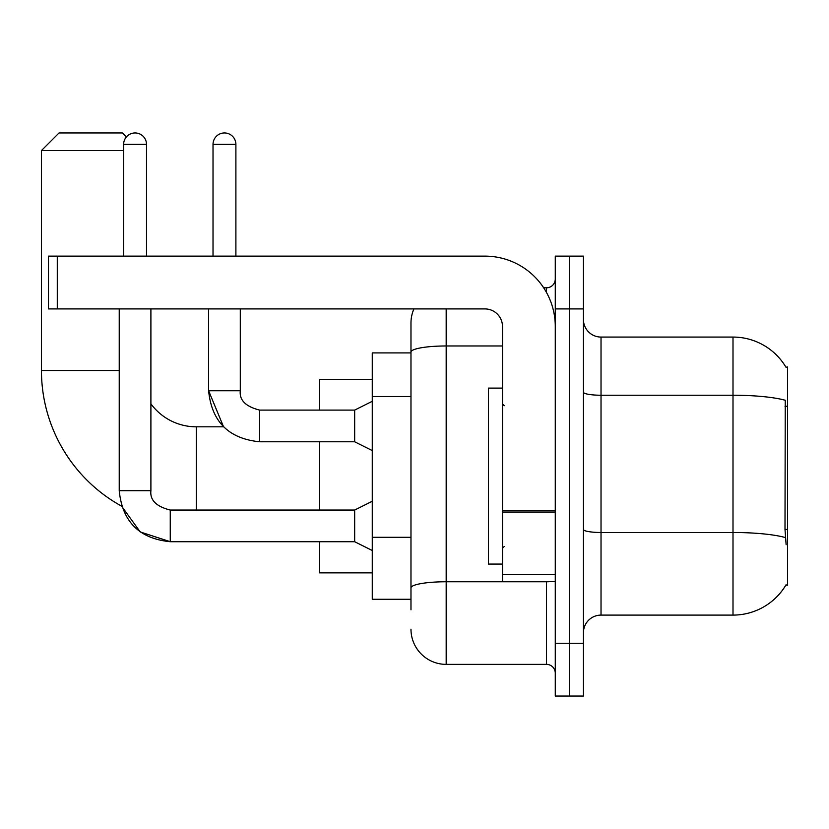 <?xml version="1.0" encoding="UTF-8"?>
<svg xmlns="http://www.w3.org/2000/svg" width="829" height="829" viewBox="0 0 829 829"><rect width="100%" height="100%" fill="white"/><g stroke="black" fill="none" stroke-linecap="round" stroke-linejoin="round"><path stroke-width="1.24" d="M601.025 615.097L733.002 615.097A61.584 61.584 0 0 0 786.13 584.663L785.819 585.191L787.55 585.191L787.55 366.988L785.954 367.206A61.584 61.584 0 0 0 733.002 337.071A61.584 61.584 0 0 1 785.819 366.988A61.584 61.584 0 0 0 733.002 337.071L601.025 337.071A17.596 17.596 0 0 1 583.429 319.476A17.596 17.596 0 0 0 601.025 337.071L601.025 615.097A17.596 17.596 0 0 0 583.429 632.703M410.977 609.823L410.977 352.076L410.977 352.916L372.273 352.916L372.273 599.263L410.977 599.263M569.347 643.252L569.347 696.049L583.429 696.049L583.429 643.252L569.347 643.252L569.347 696.049L555.275 696.049L555.275 643.252L569.347 643.252L569.347 308.916L569.347 643.252M555.275 643.252L555.275 256.13L569.347 256.13L569.347 308.916L569.347 256.13L583.429 256.13L583.429 643.252M786.13 544.715L785.001 529.43L785.25 400.272A61.584 10.694 180 0 0 733.002 395.236L733.002 337.071A61.584 61.584 0 0 1 785.954 367.206M446.178 308.916L446.178 664.371L546.477 664.371L546.477 581.668M543.669 287.808L546.477 287.808A8.798 8.798 0 0 0 555.275 279.01M410.977 385.972L410.977 322.999A35.191 35.191 0 0 1 413.92 308.916M410.977 593.989L410.977 547.865M502.488 345.973L446.178 345.973A35.191 6.114 180 0 0 410.977 352.076L410.977 322.999M555.275 673.169A8.798 8.798 0 0 0 546.477 664.371M446.178 664.371A35.191 35.191 0 0 1 410.977 629.18M502.488 388.107L488.405 388.107L488.405 564.072L502.488 564.072M119.231 308.916L119.231 490.695C122.288 521.659 139.293 538.663 170.256 541.72L140.246 531.959L121.625 506.167L140.246 531.959L170.256 541.72L140.246 531.959L121.625 506.167L140.246 531.959L170.256 541.689L140.246 531.959L121.625 506.167A154.847 154.847 0 0 1 41.45 370.511L41.45 150.546L59.046 132.951L122.391 132.951L126.381 136.94M196.297 510.053L196.297 426.821A56.31 56.31 0 0 1 150.899 403.816M123.625 150.546L41.45 150.546M319.476 441.774L319.476 510.053M319.476 541.72L319.476 572.87L372.273 572.87M372.273 379.309L319.476 379.309L319.476 410.096M123.625 256.13L123.625 144.391A11.44 11.44 0 0 1 135.065 132.951A11.44 11.44 0 0 1 146.505 144.391L146.505 256.13M372.273 550.518L354.667 541.72L354.667 510.053L372.273 501.255M354.667 541.72L170.256 541.72C139.293 538.663 122.288 521.659 119.231 490.695C122.288 521.659 139.293 538.663 170.256 541.72C139.293 538.663 122.288 521.659 119.231 490.695L150.899 490.695L150.899 308.916M213.022 256.13L213.022 144.391A11.44 11.44 0 0 1 224.452 132.951A11.44 11.44 0 0 1 235.892 144.391L235.892 256.13M372.273 450.572L354.667 441.774L354.667 410.096L372.273 401.298M208.618 308.916L208.618 390.749L240.296 390.749L240.296 308.916M555.275 581.668L502.488 581.668L502.488 510.509L555.275 510.509M555.275 326.512A70.382 70.382 0 0 0 484.882 256.13L57.284 256.13L57.284 308.916L484.882 308.916A17.596 17.596 0 0 1 502.488 326.512L502.488 510.509M57.284 308.916L48.486 308.916L48.486 256.13L57.284 256.13M787.55 406.251L785.001 406.251M787.55 529.43L785.001 529.43M410.977 396.531L372.273 396.531M410.977 537.306L372.273 537.306M733.002 615.097L733.002 395.236L601.025 395.236A17.596 3.057 0 0 1 583.429 392.179M785.436 537.575A61.584 10.694 180 0 0 733.002 532.498L601.025 532.498A17.596 3.057 -0 0 1 583.429 529.441M583.429 308.916L555.275 308.916M549.534 581.668A8.798 1.523 0 0 1 546.477 581.761L446.178 581.761A35.191 6.114 180 0 0 410.977 587.875M546.477 292.44L546.477 287.808M41.45 370.511L119.231 370.511M119.231 490.695C122.288 521.659 139.293 538.663 170.256 541.72L170.256 510.084M123.625 144.391L146.505 144.391M196.297 426.821L223.55 426.821L208.618 390.749C211.675 421.702 228.69 438.717 259.653 441.774L259.653 410.127M213.022 144.391L235.892 144.391M555.275 512.042L502.488 512.042M502.488 574.393L555.275 574.393M504.239 405.702L502.488 403.941M504.239 546.477L502.488 548.238M150.899 490.695C149.842 500.084 156.287 506.529 170.256 510.053C156.287 506.529 149.842 500.084 150.899 490.695C149.842 500.084 156.287 506.529 170.256 510.053C156.287 506.529 149.842 500.084 150.899 490.695C149.842 500.084 156.287 506.529 170.256 510.053L354.667 510.053M259.653 410.096C245.685 406.583 239.229 400.127 240.296 390.749C239.229 400.127 245.685 406.583 259.653 410.096C245.685 406.583 239.229 400.127 240.296 390.749C239.229 400.127 245.685 406.583 259.653 410.096C245.685 406.583 239.229 400.127 240.296 390.749C239.229 400.127 245.685 406.583 259.653 410.096C245.685 406.583 239.229 400.127 240.296 390.749C239.229 400.127 245.685 406.583 259.653 410.096C245.685 406.583 239.229 400.127 240.296 390.749C239.229 400.127 245.685 406.583 259.653 410.096L354.667 410.096M259.653 441.774C228.69 438.717 211.675 421.702 208.618 390.749C211.675 421.702 228.69 438.717 259.653 441.774C228.69 438.717 211.675 421.702 208.618 390.749C211.675 421.702 228.69 438.717 259.653 441.774L354.667 441.774"/></g></svg>
